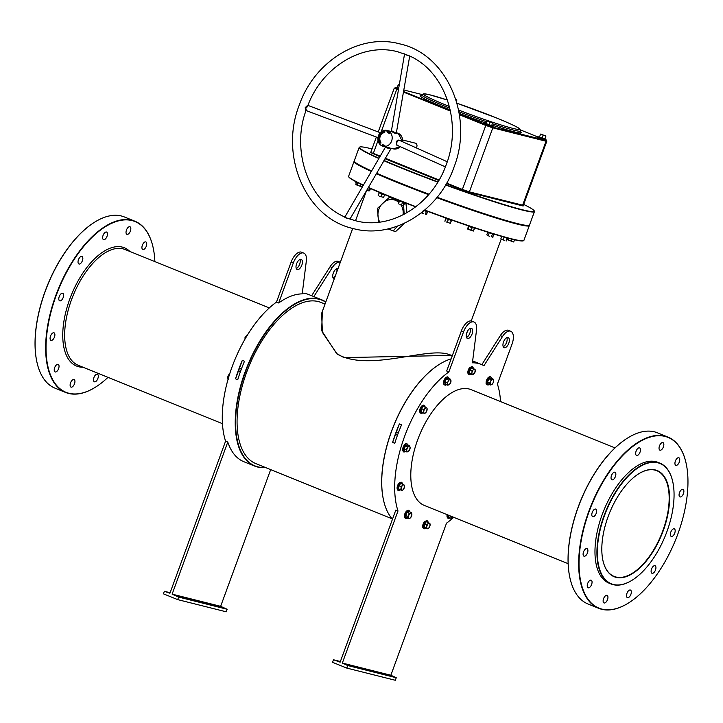 <?xml version="1.0" encoding="UTF-8"?>
<svg xmlns="http://www.w3.org/2000/svg" width="723" height="723" viewBox="0 0 723 723"><rect width="100%" height="100%" fill="white"/><g stroke="black" fill="none" stroke-linecap="round" stroke-linejoin="round"><path stroke-width="1.08" d="M663.289 530.583A57.271 28.251 -68 0 1 629.986 575.011A57.271 28.251 -68 0 1 603.127 561.346A57.271 28.251 -68 0 1 608.079 516.71A57.271 28.251 -68 0 1 638.526 473.917A57.271 28.251 -68 0 1 666.425 480.443A57.271 28.251 -68 0 1 663.289 530.583M603.09 561.22A57 28.125 112 0 0 614.071 576.394A57 28.125 112 0 0 662.937 530.465A57 28.125 112 0 0 656.855 470.727A57 28.125 112 0 0 638.418 473.99M325.73 302.151A89.372 44.094 112 0 0 319.114 299.268A89.372 44.094 112 0 0 245.377 372.228A89.372 44.094 112 0 0 257.795 466.832A89.372 44.094 112 0 0 265.332 467.465M265.639 467.591A89.643 44.23 -68 0 1 257.487 466.995A89.643 44.23 -68 0 1 254.595 466.055A89.643 44.23 -68 0 1 246.109 369.218A89.643 44.23 -68 0 1 318.988 298.924A89.643 44.23 -68 0 1 321.88 299.864A89.643 44.23 -68 0 1 325.811 301.943M383.768 501.175A89.372 44.094 -68 0 1 383.732 501.039A89.372 44.094 -68 0 1 438.988 364.591A89.372 44.094 -68 0 1 439.105 364.519M451.143 358.87A89.643 44.23 112 0 0 439.223 364.446A89.643 44.23 112 0 0 383.796 501.31A89.643 44.23 112 0 0 392.462 519.204M657.939 462.819A64.889 32.011 112 0 0 604.41 515.788A64.889 32.011 112 0 0 613.42 584.473A64.889 32.011 112 0 0 632.462 580A64.889 32.011 112 0 0 672.571 480.931A64.889 32.011 112 0 0 657.939 462.819M632.345 580.072A65.16 32.146 -68 0 1 632.227 580.144A65.16 32.146 -68 0 1 613.113 584.645A65.16 32.146 -68 0 1 611.007 583.958A65.16 32.146 -68 0 1 604.844 513.574A65.16 32.146 -68 0 1 657.813 462.476A65.16 32.146 -68 0 1 659.918 463.163A65.16 32.146 -68 0 1 672.507 480.659A65.16 32.146 -68 0 1 672.544 480.795M424.781 210.032A93.321 5.567 20.1 0 0 523.624 240.66L523.271 240.822A93.05 5.558 -159.9 0 1 424.555 210.221M415.716 206.886A93.05 5.558 -159.9 0 1 391.315 197.325A93.05 5.558 -159.9 0 1 368.269 187.573M368.396 187.356A93.321 5.567 20.1 0 0 391.279 197.036A93.321 5.567 20.1 0 0 415.951 206.706M523.624 240.66A93.321 5.567 20.1 0 0 523.895 240.407L529.308 225.612A93.321 5.567 -159.9 0 1 436.773 197.686M396.918 182.024A93.05 5.558 20.1 0 0 428.847 194.433A93.05 5.558 -159.9 0 1 396.918 182.024A93.05 5.558 -159.9 0 1 376.475 173.43A93.05 5.558 20.1 0 0 396.918 182.024M437.135 197.234A93.321 5.567 20.1 0 0 529.218 225.359L528.875 225.522A93.05 5.558 -159.9 0 1 436.963 197.442A93.05 5.558 20.1 0 0 529.019 225.431M428.649 194.668A93.321 5.567 -159.9 0 1 396.692 182.241A93.321 5.567 -159.9 0 1 376.331 173.683M570.203 579.078A92.092 45.441 -68 0 1 570.167 578.942A92.092 45.441 -68 0 1 627.103 438.346A92.092 45.441 -68 0 1 627.221 438.274M667.935 437.054L657.406 432.797A92.363 45.567 112 0 0 654.423 431.821A92.363 45.567 112 0 0 627.338 438.201A92.363 45.567 112 0 0 570.23 579.213A92.363 45.567 112 0 0 588.079 604.021L598.608 608.287A92.363 45.567 -68 0 1 589.869 508.513A92.363 45.567 -68 0 1 664.952 436.086A92.363 45.567 -68 0 1 667.935 437.054A92.363 45.567 -68 0 1 685.784 461.861A92.363 45.567 -68 0 1 685.811 461.997M665.079 436.43A92.092 45.441 112 0 0 589.1 511.604A92.092 45.441 112 0 0 601.898 609.091A92.092 45.441 112 0 0 628.911 602.738A92.092 45.441 112 0 0 685.847 462.133A92.092 45.441 112 0 0 665.079 436.43M628.793 602.81A92.363 45.567 -68 0 1 628.676 602.883A92.363 45.567 -68 0 1 601.581 609.254A92.363 45.567 -68 0 1 598.608 608.287M37.189 363.253A92.092 45.441 -68 0 1 37.153 363.118A92.092 45.441 -68 0 1 94.089 222.512A92.092 45.441 -68 0 1 94.207 222.44M134.921 221.229L124.392 216.963A92.363 45.567 112 0 0 121.419 215.996A92.363 45.567 112 0 0 94.324 222.368A92.363 45.567 112 0 0 37.216 363.389A92.363 45.567 112 0 0 55.065 388.188L65.594 392.453A92.363 45.567 -68 0 1 56.855 292.688A92.363 45.567 -68 0 1 131.948 220.253A92.363 45.567 -68 0 1 134.921 221.229A92.363 45.567 -68 0 1 152.77 246.037A92.363 45.567 -68 0 1 152.797 246.172M154.867 261.59A92.092 45.441 112 0 0 152.833 246.299A92.092 45.441 112 0 0 132.074 220.596A92.092 45.441 112 0 0 56.087 295.779A92.092 45.441 112 0 0 68.884 393.258A92.092 45.441 112 0 0 95.897 386.904A92.092 45.441 112 0 0 107.998 377.343M95.779 386.977A92.363 45.567 -68 0 1 95.662 387.049A92.363 45.567 -68 0 1 68.577 393.429A92.363 45.567 -68 0 1 65.594 392.453M352.716 228.423L321.627 313.375L322.395 332.336L336.936 353.737L343.976 357.614L452.417 355.391M451.839 355.427L449.227 354.586C427.591 346.218 368.585 372.58 336.828 353.863L321.663 330.655L322.368 311.36M683.443 493.61A4.085 2.015 -68 0 1 679.945 496.9A4.085 2.015 -68 0 1 679.512 492.616A4.085 2.015 -68 0 1 683.009 489.335A4.085 2.015 -68 0 1 683.443 493.61M674.731 533.122A4.085 2.015 -68 0 1 671.233 536.412A4.085 2.015 -68 0 1 670.799 532.137A4.085 2.015 -68 0 1 674.297 528.847A4.085 2.015 -68 0 1 674.731 533.122M655.49 569.995A4.085 2.015 -68 0 1 651.992 573.285A4.085 2.015 -68 0 1 651.559 569.001A4.085 2.015 -68 0 1 655.056 565.711A4.085 2.015 -68 0 1 655.49 569.995M630.89 594.342A4.085 2.015 -68 0 1 627.392 597.632A4.085 2.015 -68 0 1 626.949 593.348A4.085 2.015 -68 0 1 630.447 590.058A4.085 2.015 -68 0 1 630.89 594.342M607.501 599.638A4.085 2.015 -68 0 1 604.003 602.928A4.085 2.015 -68 0 1 603.569 598.653A4.085 2.015 -68 0 1 607.067 595.363A4.085 2.015 -68 0 1 607.501 599.638M591.613 584.473A4.085 2.015 -68 0 1 588.115 587.763A4.085 2.015 -68 0 1 587.682 583.479A4.085 2.015 -68 0 1 591.179 580.189A4.085 2.015 -68 0 1 591.613 584.473M587.465 552.896A4.085 2.015 -68 0 1 583.967 556.186A4.085 2.015 -68 0 1 583.533 551.911A4.085 2.015 -68 0 1 587.031 548.621A4.085 2.015 -68 0 1 587.465 552.896M596.186 513.384A4.085 2.015 -68 0 1 592.688 516.674A4.085 2.015 -68 0 1 592.245 512.399A4.085 2.015 -68 0 1 595.743 509.109A4.085 2.015 -68 0 1 596.186 513.384M615.418 476.511A4.085 2.015 -68 0 1 611.92 479.801A4.085 2.015 -68 0 1 611.486 475.526A4.085 2.015 -68 0 1 614.984 472.236A4.085 2.015 -68 0 1 615.418 476.511M640.027 452.173A4.085 2.015 -68 0 1 636.529 455.454A4.085 2.015 -68 0 1 636.095 451.179A4.085 2.015 -68 0 1 639.593 447.889A4.085 2.015 -68 0 1 640.027 452.173M663.407 446.868A4.085 2.015 -68 0 1 659.909 450.158A4.085 2.015 -68 0 1 659.475 445.883A4.085 2.015 -68 0 1 662.973 442.593A4.085 2.015 -68 0 1 663.407 446.868M679.304 462.033A4.085 2.015 -68 0 1 675.806 465.323A4.085 2.015 -68 0 1 675.372 461.048A4.085 2.015 -68 0 1 678.87 457.758A4.085 2.015 -68 0 1 679.304 462.033M126.462 230.05A4.085 2.015 112 0 0 126.896 234.324A4.085 2.015 112 0 0 130.393 231.044A4.085 2.015 112 0 0 129.959 226.76A4.085 2.015 112 0 0 126.462 230.05M103.082 235.355A4.085 2.015 112 0 0 103.516 239.629A4.085 2.015 112 0 0 107.013 236.34A4.085 2.015 112 0 0 106.579 232.065A4.085 2.015 112 0 0 103.082 235.355M78.473 259.693A4.085 2.015 112 0 0 78.906 263.976A4.085 2.015 112 0 0 82.404 260.687A4.085 2.015 112 0 0 81.97 256.412A4.085 2.015 112 0 0 78.473 259.693M59.232 296.566A4.085 2.015 112 0 0 59.675 300.84A4.085 2.015 112 0 0 63.172 297.56A4.085 2.015 112 0 0 62.738 293.276A4.085 2.015 112 0 0 59.232 296.566M50.52 336.078A4.085 2.015 112 0 0 50.953 340.361A4.085 2.015 112 0 0 54.451 337.072A4.085 2.015 112 0 0 54.017 332.797A4.085 2.015 112 0 0 50.52 336.078M54.668 367.655A4.085 2.015 112 0 0 55.102 371.929A4.085 2.015 112 0 0 58.599 368.64A4.085 2.015 112 0 0 58.165 364.365A4.085 2.015 112 0 0 54.668 367.655M70.556 382.819A4.085 2.015 112 0 0 70.99 387.094A4.085 2.015 112 0 0 74.496 383.805A4.085 2.015 112 0 0 74.053 379.53A4.085 2.015 112 0 0 70.556 382.819M93.936 377.523A4.085 2.015 112 0 0 94.379 381.798A4.085 2.015 112 0 0 97.876 378.509A4.085 2.015 112 0 0 97.442 374.234A4.085 2.015 112 0 0 93.936 377.523M142.359 245.224A4.085 2.015 112 0 0 142.793 249.498A4.085 2.015 112 0 0 146.29 246.209A4.085 2.015 112 0 0 145.856 241.934A4.085 2.015 112 0 0 142.359 245.224M615.002 447.908L471.134 389.652A62.44 30.809 112 0 0 469.119 389.001A62.44 30.809 112 0 0 418.364 437.966A62.44 30.809 112 0 0 424.265 505.404L568.133 563.66M611.007 583.958L609.037 583.154A65.16 32.146 -68 0 1 602.874 512.779A65.16 32.146 -68 0 1 655.842 461.681A65.16 32.146 -68 0 1 657.948 462.368L659.918 463.163M466.498 337.46A5.441 2.684 112 0 0 469.86 333.149A5.441 2.684 112 0 0 470.167 328.405M466.805 332.716A5.441 2.684 112 0 0 467.392 338.418A5.441 2.684 112 0 0 472.056 334.035A5.441 2.684 112 0 0 471.468 328.332A5.441 2.684 112 0 0 466.805 332.716M506.886 337.632A5.441 2.684 -68 0 1 506.579 342.377A5.441 2.684 -68 0 1 503.217 346.688M508.766 343.262A5.441 2.684 -68 0 1 504.103 347.646A5.441 2.684 -68 0 1 503.524 341.943A5.441 2.684 -68 0 1 508.188 337.56A5.441 2.684 -68 0 1 508.766 343.262M296.593 263.796A5.441 2.684 112 0 0 297.171 269.498A5.441 2.684 112 0 0 301.843 265.115A5.441 2.684 112 0 0 301.256 259.412A5.441 2.684 112 0 0 296.593 263.796M296.285 268.54A5.441 2.684 112 0 0 299.647 264.229A5.441 2.684 112 0 0 299.955 259.485M334.27 278.816A5.441 2.684 -68 0 1 333.89 278.726A5.441 2.684 -68 0 1 333.312 273.023A5.441 2.684 -68 0 1 337.975 268.64A5.441 2.684 -68 0 1 337.993 268.649M335.698 274.93A5.441 2.684 -68 0 1 333.005 277.768M398.228 433.167A1.365 1.184 -75.9 0 0 395.987 433.185A1.365 1.184 -75.9 0 0 397.632 434.785M241.175 369.57A1.365 1.184 -75.9 0 0 238.933 369.589A1.365 1.184 -75.9 0 0 240.578 371.188M398.969 202.539A14.424 12.517 -75.9 0 0 378.942 209.137A14.424 12.517 -75.9 0 0 379.774 222.078M391.595 227.998A14.424 12.517 -75.9 0 0 394.324 227.194M398.463 200.895L389.534 197.198L377.433 208.405L378.59 222.223M388.043 228.893L393.195 230.89L397.587 226.091M237.74 379.729L235.544 378.834A89.643 44.23 -68 0 1 242.313 360.343L244.51 361.238A89.643 44.23 112 0 0 237.74 379.729M302.304 293.068A89.643 44.23 -68 0 1 306.046 293.683A89.643 44.23 -68 0 1 308.947 294.623L321.88 299.864M278.68 302.973A89.643 44.23 -68 0 1 302.205 293.872L306.326 261.066A12.246 6.037 112 0 0 303.814 253.104A12.246 6.037 112 0 0 293.312 262.973L278.68 302.973L276.484 302.078A89.643 44.23 -68 0 0 225.585 441.166L227.781 442.051L172.128 594.143L220.642 606.335L227.13 609.254L226.2 611.803L177.677 599.611L178.617 597.062L172.128 594.143M254.595 466.055L243.841 461.699A89.643 44.23 -68 0 1 227.781 442.051M399.367 423.94L401.563 424.826A89.643 44.23 112 0 0 394.794 443.316L392.598 442.431A89.643 44.23 -68 0 1 399.367 423.94L392.598 442.431M397.993 510.971L342.341 663.063L390.854 675.255L396.249 677.731L395.318 680.28L346.796 668.088L332.535 662.313L333.475 659.765L340.144 662.178L395.806 510.086L397.993 510.971A89.643 44.23 -68 0 1 448.893 371.893L463.533 331.893A12.246 6.037 112 0 1 474.026 322.033A12.246 6.037 112 0 1 476.538 329.995L472.417 362.801A89.643 44.23 -68 0 1 478.454 363.497A89.643 44.23 -68 0 1 481.346 364.437A89.643 44.23 -68 0 1 483.949 365.693L502.503 336.52A12.246 6.037 -68 0 1 510.745 331.261A12.246 6.037 -68 0 1 512.047 344.085L497.415 384.085A89.643 44.23 -68 0 1 500.551 401.563M448.893 371.893L446.697 371.007L461.337 331.007A12.246 6.037 112 0 1 471.83 321.139L474.026 322.033M392.11 518.798L255.834 463.615A86.923 42.883 -68 0 1 247.609 369.724A86.923 42.883 -68 0 1 318.274 301.563A86.923 42.883 -68 0 1 321.084 302.476L325.034 304.076M453.683 517.316A89.643 44.23 -68 0 1 446.516 523.163L390.854 675.255M354.369 161.518A93.05 5.558 20.1 0 0 371.486 171.188A93.05 5.558 -159.9 0 1 354.424 161.681L354.27 161.337A93.321 5.567 20.1 0 0 371.604 170.98M371.333 171.45A93.321 5.567 -159.9 0 1 354.035 161.473L348.622 176.267A93.321 5.567 20.1 0 0 348.667 176.638A93.321 5.567 20.1 0 0 363.416 185.088M363.298 185.296A93.05 5.558 -159.9 0 1 348.829 176.99L348.667 176.638M393.195 230.89L395.68 231.514L404.763 223.1M404.175 214.279L403.461 202.883M406.959 212.743L405.946 203.461L404.636 202.928M404.528 203.109L405.946 203.461M398.165 200.316L389.534 197.198M403.082 214.839A14.424 12.517 -75.9 0 0 401.021 205.025M225.585 441.166L169.932 593.249L164.356 591.287L163.425 593.836L177.677 599.611M303.814 253.104L301.618 252.219A12.246 6.037 112 0 0 291.125 262.088L276.484 302.078M330.095 266.706L332.291 267.591A12.246 6.037 -68 0 1 340.334 262.259L338.337 261.446A12.246 6.037 -68 0 0 330.095 266.706L311.64 295.716M336.674 268.712A5.441 2.684 -68 0 1 336.801 271.92M332.291 267.591L313.836 296.611M270.673 469.625L220.642 606.335M227.13 609.254L178.617 597.062M220.768 606.678L172.255 594.487M170.122 592.733L164.356 591.287M502.503 336.52L500.316 335.626L481.852 364.645M500.316 335.626A12.246 6.037 -68 0 1 508.549 330.366L510.745 331.261M346.796 668.088L347.727 665.54L342.341 663.063M340.388 661.5L333.475 659.765M390.98 675.598L342.467 663.407M396.249 677.731L347.727 665.54M235.544 378.834L242.313 360.343M306.66 107.519C308.947 104.889 308.604 104.925 305.648 107.619L306.471 110.664L305.458 110.52L305.223 107.628L308.088 104.907L308.387 105.567L380.271 132.707M349.399 218.87L345.223 217.722L344.437 216.873L345.097 216.647L346.01 217.75L349.923 219.042M409.444 55.942L404.491 54.352L391.378 131.125L392.679 131.179C395.598 133.077 396.764 133.574 396.177 132.671M409.715 56.069L396.312 133.077M396.385 133.122C396.999 134.207 395.598 133.764 392.182 131.803L391.297 131.523L392.182 131.803M447.239 161.744L398.725 140.027L396.791 142.422L396.629 145.052L445.377 166.868M396.99 145.215L396.349 141.202L399.159 140.217M349.986 219.069L391.215 148.269L390.664 148.188M389.561 148.224L386.579 147.853L385.621 146.923M387.392 148.088L387.492 147.393L389.932 147.944M445.621 166.254L446.904 162.738M308.088 104.907C323 65.983 363.524 42.295 397.813 51.803L408.748 55.608M376.602 173.213A93.321 5.567 20.1 0 0 396.882 181.735A93.321 5.567 20.1 0 0 429.028 194.225M529.218 225.359A93.321 5.567 20.1 0 0 529.489 225.106L534.442 211.586A93.321 5.567 -159.9 0 1 445.585 185.007M384.012 160.452A93.05 5.558 20.1 0 0 402.051 167.998A93.05 5.558 20.1 0 0 437.948 181.88M445.739 184.754A93.05 5.558 20.1 0 0 534.234 210.872A93.05 5.558 20.1 0 0 523.678 204.419M534.234 210.872L534.396 211.215A93.321 5.567 -159.9 0 1 534.442 211.586M437.795 182.133A93.321 5.567 -159.9 0 1 401.825 168.215A93.321 5.567 -159.9 0 1 383.859 160.705M387.844 130.709A8.161 7.085 104.1 0 1 391.776 140.56A8.161 7.085 104.1 0 1 383.054 146.281A8.161 7.085 104.1 0 1 382.241 146.019A8.161 7.085 104.1 0 1 378.301 136.168A8.161 7.085 104.1 0 1 387.031 130.447A8.161 7.085 104.1 0 1 387.844 130.709M415.002 143.109A2.72 2.359 104.1 0 1 416.096 147.799M384.148 145.178L383.913 145.648L384.148 145.178M388.685 133.131L389.173 132.39L388.685 133.131M389.399 133.701L389.552 132.77L389.399 133.701M384.293 131.469A7.076 6.136 -75.9 0 0 380.09 142.955L380.931 143.181L380.849 142.241A5.983 5.197 104.1 0 1 384.41 132.526L385.061 131.893L384.555 131.532A7.076 6.136 -75.9 0 0 380.352 143.018L380.09 142.955M388.603 132.49L388.134 132.182L388.603 132.49M387.871 132.408L387.392 132.3L387.736 131.505L387.871 132.408L387.392 132.3L387.736 131.505L387.871 132.408M386.95 131.676L387.347 131.92L387.257 131.297L387.347 131.92L387.257 131.297L386.95 131.676M382.72 145.206L382.603 144.392L382.72 145.206M383.172 144.717L383.443 145.567L383.172 144.717M384.428 145.269L384.988 145.26L384.428 145.269M372.011 148.92A93.05 5.558 20.1 0 0 359.792 147.031A93.05 5.558 20.1 0 0 378.997 158.238M378.852 158.5A93.321 5.567 -159.9 0 1 359.168 147.447L354.225 160.967A93.321 5.567 20.1 0 0 354.27 161.337M359.168 147.447A93.321 5.567 -159.9 0 1 359.439 147.194L359.792 147.031M388.134 132.182L388.585 131.948L388.134 132.182M489.019 383.859L487.862 384.247L487.257 381.898L488.676 378.68L490.818 378.102M491.513 384.69A2.856 1.41 -68 0 1 490.275 384.003A2.856 1.41 -68 0 1 490.655 381.392L489.787 382.819L490.357 385.016L492.255 384.202L493.131 382.783A2.856 1.41 -68 0 1 492.978 383.1A2.856 1.41 -68 0 1 491.513 384.69M493.511 380.171A2.856 1.41 -68 0 1 493.375 382.115A2.856 1.41 -68 0 1 493.131 382.783L493.511 380.171L493.014 378.988L492.273 379.476A2.856 1.41 -68 0 1 493.511 380.171M492.273 379.476A2.856 1.41 112 0 0 490.655 381.392L491.116 379.801L492.273 379.476M493.014 378.988L490.845 378.111L488.938 378.924L487.609 381.934L488.179 384.139L490.357 385.016M488.676 378.68L491.116 379.801M487.257 381.898L489.787 382.819M455.861 99.467L456.891 99.991L455.96 99.783M455.517 99.647L456.882 99.973M456.421 101.301L456.782 100.325M398.707 88.242L397.017 87.519M399.232 85.142L398.283 84.654L399.277 84.88M397.56 89.01L397.551 89.001C395.138 87.881 394.568 87.356 395.852 87.438L397.307 87.311L398.283 84.654L399.593 85.287M397.307 87.311L398.174 84.989M396.972 87.727L398.753 87.971M491.803 125.675L486.073 123.579M484.898 123.497L492.77 126.38C494.18 127.564 492.119 127.121 486.597 125.061C484.184 123.94 483.624 123.416 484.898 123.497L486.362 123.371L487.338 120.714L488.649 121.347L487.365 120.696L492.697 122.657M488.649 121.347L491.333 122.332L488.649 121.347M486.362 123.371L487.23 121.048M486.028 123.787L488.965 124.654L489.887 122.124M488.865 124.934L491.667 125.54L492.598 123.009M545.043 139.051L539.313 136.954M538.138 136.873L546.01 139.756C547.419 140.94 545.359 140.506 539.837 138.445C537.424 137.316 536.864 136.792 538.138 136.873L539.602 136.746L540.578 134.089L541.889 134.722L540.605 134.08L545.937 136.032M541.889 134.722L544.573 135.707L541.889 134.722M539.602 136.746L540.47 134.424M539.268 137.162L542.205 138.03L543.127 135.499M542.105 138.31L544.907 138.915L545.838 136.385M245.305 336.99L245.296 337.008A2.856 1.41 112 0 0 245.296 337.008A2.856 1.41 112 0 0 244.889 337.993A2.856 1.41 112 0 0 244.889 338.021L245.675 336.385L247.356 335.345M244.69 339.674L245.675 336.385M247.221 335.409L246.769 335.228M245.675 337.984L244.989 337.704M228.45 379.729L227.637 377.84L228.296 375.544A2.856 1.41 112 0 0 228.296 375.544A2.856 1.41 112 0 0 227.998 376.204A2.856 1.41 112 0 0 227.89 376.529A2.856 1.41 112 0 0 227.872 376.584M227.89 376.529L229.643 373.999M229.336 374.975L228.766 374.749M228.378 378.138L227.637 377.84M222.259 417.614L222.404 414.722M473.854 368.766L473.131 369.959A2.856 1.41 -68 0 1 474.776 369.254L471.685 367.89L469.814 370.095L469.381 373.104L470.546 374.017L469.019 373.158L469.489 369.95L471.486 367.591L473.005 368.45M474.116 373.764A2.856 1.41 -68 0 1 472.471 374.469A2.856 1.41 -68 0 1 471.974 372.562L471.55 373.99L472.978 374.785L475.273 371.161A2.856 1.41 -68 0 1 475.11 371.884A2.856 1.41 -68 0 1 474.704 372.878A2.856 1.41 -68 0 1 474.116 373.764M474.776 369.254A2.856 1.41 -68 0 1 475.273 371.161L474.776 369.254M473.131 369.959A2.856 1.41 112 0 0 471.974 372.562L471.992 370.971L473.131 369.959M470.546 374.017L472.978 374.785M469.489 369.95L471.992 370.971M469.019 373.158L471.55 373.99M445.621 384.329L444.663 382.078L446.082 378.87L448.233 378.283M450.537 382.964A2.856 1.41 -68 0 1 450.393 383.289A2.856 1.41 -68 0 1 448.929 384.88A2.856 1.41 -68 0 1 447.691 384.184L447.772 385.205L449.67 384.392L450.917 380.361A2.856 1.41 -68 0 1 450.791 382.295A2.856 1.41 -68 0 1 450.537 382.964M449.688 379.665A2.856 1.41 -68 0 1 450.917 380.361L450.429 379.177L448.531 379.991L448.07 381.581A2.856 1.41 -68 0 1 449.688 379.665M448.07 381.581A2.856 1.41 112 0 0 447.691 384.184L447.194 383L448.07 381.581M448.531 379.991L446.353 379.105L448.115 378.002L450.429 379.177M446.082 378.87L445.025 382.124L447.194 383M444.663 382.078L445.594 384.32L447.772 385.205M425.684 407.438L423.814 409.643L423.805 411.233A2.856 1.41 -68 0 1 424.952 408.622A2.856 1.41 -68 0 1 426.606 407.926L423.307 406.263L421.645 408.766L421.202 411.776L422.368 412.688L420.849 411.83L421.319 408.622L423.307 406.263L424.835 407.121M427.094 409.833A2.856 1.41 -68 0 1 426.932 410.556A2.856 1.41 -68 0 1 426.534 411.541A2.856 1.41 -68 0 1 425.946 412.435A2.856 1.41 -68 0 1 424.302 413.14L424.808 413.457L426.669 411.251L427.112 408.242L426.606 407.926A2.856 1.41 -68 0 1 427.094 409.833M423.805 411.233A2.856 1.41 112 0 0 424.302 413.14L423.38 412.652L423.805 411.233M421.319 408.622L423.814 409.643M420.849 411.83L423.38 412.652M422.368 412.688L424.808 413.457M409.579 445.974L407.673 446.778L406.344 449.796L406.832 450.98A2.856 1.41 -68 0 1 407.212 448.368A2.856 1.41 -68 0 1 408.829 446.462A2.856 1.41 -68 0 1 410.068 447.157L409.579 445.974L407.257 444.799L405.495 445.901L404.166 448.911L404.419 451.224L403.814 448.875L405.232 445.657L407.374 445.079M410.068 447.157A2.856 1.41 -68 0 1 409.932 449.091A2.856 1.41 -68 0 1 409.688 449.76A2.856 1.41 -68 0 1 409.534 450.077A2.856 1.41 -68 0 1 408.07 451.676L409.688 449.76L410.068 447.157M406.832 450.98A2.856 1.41 112 0 0 408.07 451.676L406.913 451.992L406.832 450.98M405.232 445.657L407.673 446.778M403.814 448.875L406.344 449.796M404.735 451.116L406.913 451.992M403.1 484.455L401.229 486.66L400.795 489.679L401.708 490.158A2.856 1.41 -68 0 1 401.22 488.251A2.856 1.41 -68 0 1 402.368 485.648A2.856 1.41 -68 0 1 404.012 484.943L400.723 483.28L399.051 485.784L398.617 488.793L399.783 489.706L398.265 488.847L398.725 485.639L400.723 483.28L402.241 484.139M404.012 484.943A2.856 1.41 -68 0 1 404.509 486.85A2.856 1.41 -68 0 1 404.347 487.573A2.856 1.41 -68 0 1 403.949 488.567A2.856 1.41 -68 0 1 403.353 489.453L404.509 486.85L404.012 484.943M401.708 490.158A2.856 1.41 112 0 0 403.353 489.453L402.214 490.474L401.708 490.158M398.725 485.639L401.229 486.66M398.265 488.847L400.795 489.679M399.783 489.706L402.214 490.474M407.311 517.442L406.154 517.831L405.54 515.481L406.968 512.264L408.992 511.405L411.306 512.58L410.565 513.068A2.856 1.41 -68 0 1 411.803 513.764A2.856 1.41 -68 0 1 411.667 515.698A2.856 1.41 -68 0 1 411.423 516.367L411.875 514.776L411.306 512.58M408.947 514.975A2.856 1.41 -68 0 1 410.565 513.068L409.408 513.384L408.079 516.403L408.567 517.587A2.856 1.41 -68 0 1 408.947 514.975M409.805 518.283A2.856 1.41 -68 0 1 408.567 517.587L408.649 518.599L409.805 518.283A2.856 1.41 112 0 0 411.27 516.683A2.856 1.41 112 0 0 411.423 516.367L409.805 518.283M409.128 511.694L407.23 512.508L409.408 513.384M406.968 512.264L405.901 515.517L408.079 516.403M405.54 515.481L406.471 517.722L408.649 518.599M428.685 522.801L426.814 525.015L426.38 528.025L427.808 528.829L428.947 527.808A2.856 1.41 -68 0 1 427.302 528.504A2.856 1.41 -68 0 1 426.805 526.606A2.856 1.41 -68 0 1 427.953 523.994A2.856 1.41 -68 0 1 429.607 523.289L426.308 521.626L424.645 524.13L424.202 527.139L425.368 528.052L423.85 527.203L424.32 523.985L426.308 521.626L427.835 522.485M428.947 527.808A2.856 1.41 112 0 0 429.534 526.913A2.856 1.41 112 0 0 429.932 525.928A2.856 1.41 112 0 0 430.095 525.196L429.607 523.289A2.856 1.41 -68 0 1 430.095 525.196L428.947 527.808M424.32 523.985L426.814 525.015M423.85 527.203L426.38 528.025M425.368 528.052L427.808 528.829M448.549 515.237L448.739 517.65L448.251 515.11M450.736 516.123L451.233 518.418L453.42 517.207A2.856 1.41 -68 0 1 452.39 518.093A2.856 1.41 -68 0 1 451.152 517.397A2.856 1.41 -68 0 1 451.116 516.276M448.133 515.3L450.664 516.213M449.055 517.532L451.233 518.418M514.64 239.801L513.646 241.97L508.296 240.054L513.71 241.988M512.038 239.177L511.342 241.084M509.091 238.436L508.531 239.973M508.739 238.337L508.251 239.656M507.754 238.192L507.058 238.147L508.043 237.994L506.452 240.94M505.16 237.37L507.166 237.921M504.564 240.407L501.952 239.412L504.564 240.407M504.148 236.864L507.058 238.147L506.136 240.678M502.666 236.665L504.103 237.126L503.172 239.656M501.744 236.403L500.903 238.689M493.936 234.55L487.627 231.947L494.243 234.36L492.508 237.162M493.321 234.306L494.243 234.36M489.778 236.358L487.483 235.427L489.778 236.358M493.005 237.081L492.128 237.126M492.544 233.936L491.414 236.683M489.236 232.725L488.323 235.553M487.736 232.291L486.814 234.821M473.113 231.035L474.713 228.287L469.155 226.633L468.459 225.865L474.08 227.835M468.459 225.865L469.155 226.633L467.844 229.191L473.312 231.071M473.493 231.008L468.233 229.164M472.227 227.528L471.161 230.294M468.558 226.209L467.627 228.739M451.387 220.37L450.293 223.299L446.019 221.862L450.293 223.299L451.495 220.497L445.793 218.581L446.1 218.174L451.785 220.289M445.702 218.256L444.916 221.292M448.35 219.349L447.347 222.142M424.067 210.637L427.935 211.685L426.209 214.523M427.483 211.731L424.365 210.393M423.768 213.809L421.328 212.842L423.768 213.809M426.697 214.406L425.964 214.505M427.627 211.875L426.326 211.595L425.395 214.125M426.543 211.378L423.235 210.483M422.792 211.694L422.313 213.014M403.633 205.576L404.555 203.046L398.409 200.407L405.26 202.856M399.918 204.627L402.485 205.504L399.918 204.627M402.603 202.196L401.518 204.961M399.385 200.976L398.5 203.814M398.518 200.75L398.12 201.825M379.132 192.372L384.862 194.469M379.485 196.213L383.615 197.397L379.485 196.213M383.524 197.551L384.537 194.867L381.834 193.981L380.904 196.511M381.925 193.728L379.168 192.905L378.183 195.581L379.159 192.878M382.503 193.701L379.087 192.58M366.706 190.266L369.019 190.989L366.706 190.257M370.447 188.54L369.607 190.836M370.538 188.305L369.534 188.143L368.603 190.664M369.534 188.143L368.134 187.799M356.312 184.826L360.931 186.543L355.996 184.564M361.455 186.606L360.931 186.543L361.943 186.561L362.539 184.943M357.831 182.666L357.008 184.907M356.611 182.042L355.788 184.266M360.795 184.121L360.09 186.055M356.412 181.943L356.068 182.883M356.087 181.78L355.797 182.576M269.317 307.935L125.007 249.498A62.44 30.809 112 0 0 122.991 248.839A62.44 30.809 112 0 0 72.237 297.804A62.44 30.809 112 0 0 78.138 365.251L222.449 423.678M83.037 367.23A63.796 31.478 -68 0 1 78.59 366.733A63.796 31.478 -68 0 1 69.724 299.205A63.796 31.478 -68 0 1 122.368 247.121A63.796 31.478 -68 0 1 129.905 251.487M291.125 262.088L293.312 262.973M463.533 331.893L461.337 331.007M393.411 148.884A8.161 7.085 -75.9 0 0 400.162 146.633L393.411 148.884L391.125 148.305M402.467 141.699A8.161 7.085 -75.9 0 0 398.201 133.312A8.161 7.085 -75.9 0 0 397.388 133.05L398.21 133.321L402.494 141.717M391.875 130.962A0.542 0.461 -79.2 0 1 391.351 131.532M397.126 141.6L396.349 141.202M421.193 95.572L421.852 94.912A52.508 3.136 20.1 0 0 445.856 106.597A52.508 3.136 20.1 0 0 449.814 108.179M458.888 111.713A52.508 3.136 20.1 0 0 486.913 121.853M492.345 123.687A52.508 3.136 20.1 0 0 520.479 130.999L519.927 129.083L518.978 128.323C518.03 127.582 514.134 125.178 496.33 117.885L456.972 103.235A51.152 3.055 20.1 0 1 496.285 117.876A51.152 3.055 20.1 0 1 515.752 129.046A51.152 3.055 20.1 0 1 458.572 110.05M421.852 94.912L423.795 93.782L429.589 94.767L447.465 100.054A51.152 3.055 20.1 0 0 446.977 105.486A51.152 3.055 20.1 0 0 449.381 106.453M450.203 109.887A53.873 3.217 -159.9 0 1 444.735 107.7A53.873 3.217 -159.9 0 1 422.286 95.59M521.654 205.007L522.874 205.938L469.634 192.562L446.407 183.597M438.762 180.506L385.007 158.735M379.909 156.674L370.465 152.49M519.701 131.234A53.873 3.217 -159.9 0 1 491.848 125.052M486.416 123.208A53.873 3.217 -159.9 0 1 459.168 113.366M422.042 94.55L403.922 90.004L422.042 94.55M395.463 87.881L398.5 89.444M403.66 91.541L450.321 110.429M459.286 114.062L492.553 127.167L546.019 140.343M537.858 136.972L520.479 129.932L537.858 136.972M522.874 205.938A0.542 0.47 -75.9 0 1 522.621 205.251L546.046 141.238L492.806 127.854L469.381 191.875L523.344 205.341L546.769 141.328L546.046 141.238A0.542 0.47 -75.9 0 0 545.793 140.542M446.687 183.091L462.368 189.435L485.793 125.422L459.385 114.731M450.465 111.116L403.561 92.119M398.4 90.032L396.737 89.363L381.193 131.839M378.03 140.488L373.312 153.375L380.208 156.168M385.296 158.229L439.06 180M492.553 127.167A0.542 0.47 -75.9 0 1 492.806 127.854L485.793 125.422L486.245 124.98M461.925 189.878L462.368 189.435L469.381 191.875A0.542 0.47 -75.9 0 0 469.634 192.562M397.189 88.92L396.737 89.363L394.252 88.152L378.228 131.929M370.98 152.607L373.312 153.375L372.869 153.818M489.11 376.963A4.139 2.042 112 0 0 486.344 380.931A4.139 2.042 112 0 0 487.067 384.591M489.634 377.072A4.248 2.097 112 0 0 486.624 381.988A4.248 2.097 112 0 0 488.504 384.817A4.248 2.097 112 0 0 489.064 384.491L488.396 384.916C485.043 385.106 485.323 382.395 489.245 376.773L490.501 376.71L491.559 378.4A4.248 2.097 112 0 0 489.634 377.072M395.852 87.438L398.617 88.757M486.615 125.07L490.601 126.073M539.855 138.445L543.841 139.449M469.57 367.754A4.139 2.042 112 0 0 467.88 371.712A4.139 2.042 112 0 0 468.802 374.369M473.303 368.54A4.248 2.097 112 0 0 470.067 367.88A4.248 2.097 112 0 0 468.341 373.294A4.248 2.097 112 0 0 471.089 374.026M444.184 379.918A4.139 2.042 112 0 0 444.482 384.781M448.947 378.572A4.248 2.097 112 0 0 447.166 377.207A4.248 2.097 112 0 0 444.645 380.099A4.248 2.097 112 0 0 444.175 384.274A4.248 2.097 112 0 0 446.471 384.681M447.582 377.117A4.139 2.042 112 0 0 444.193 379.9M419.711 410.33A4.139 2.042 112 0 0 420.632 413.041M425.133 407.212A4.248 2.097 112 0 0 422.81 405.72A4.248 2.097 112 0 0 420.18 410.429A4.248 2.097 112 0 0 422.91 412.688L421.699 413.457L420.135 412.996L419.674 410.257L420.199 408.368L421.382 406.353L423.344 405.061L424.79 405.811L425.151 407.221M423.732 405.377A4.139 2.042 112 0 0 419.729 410.203M408.088 445.368A4.248 2.097 112 0 0 408.034 445.079A4.248 2.097 112 0 0 404.889 445.088A4.248 2.097 112 0 0 403.226 450.763A4.248 2.097 112 0 0 405.621 451.468M406.733 443.913A4.139 2.042 112 0 0 403.786 445.82A4.139 2.042 112 0 0 402.774 450.483M402.539 484.229A4.248 2.097 112 0 0 401.753 482.53A4.248 2.097 112 0 0 398.201 485.377A4.248 2.097 112 0 0 398.328 490.284A4.248 2.097 112 0 0 400.325 489.715M401.148 482.395A4.139 2.042 112 0 0 397.713 485.25A4.139 2.042 112 0 0 397.858 489.977M409.824 511.974A4.248 2.097 112 0 0 407.926 510.655A4.248 2.097 112 0 0 404.907 515.571A4.248 2.097 112 0 0 406.796 518.409A4.248 2.097 112 0 0 407.347 518.075L406.688 518.508C403.199 517.162 403.479 514.451 407.537 510.357L408.775 510.293L409.851 511.983M407.401 510.546A4.139 2.042 112 0 0 404.636 514.514A4.139 2.042 112 0 0 405.359 518.183M426.344 527.627C422.232 529.173 421.59 527.194 424.41 521.681L427.049 520.515L428.152 522.584A4.248 2.097 112 0 0 424.889 521.925A4.248 2.097 112 0 0 423.163 527.329A4.248 2.097 112 0 0 425.91 528.061M424.401 521.789A4.139 2.042 112 0 0 422.711 525.748A4.139 2.042 112 0 0 423.633 528.405M447.139 514.668A4.139 2.042 112 0 0 447.944 517.993M447.6 514.848A4.248 2.097 112 0 0 449.941 517.894M494.912 234.388L491.315 233.285M474.622 228.296L468.875 226.001M451.559 220.398L444.988 217.695M404.753 202.666L397.777 199.982L398.716 200.768M501.211 239.06L471.233 320.967M467.474 331.242L466.371 334.252M366.633 190.384L355.535 220.714M452.327 355.626L451.83 355.418M481.346 364.437L472.652 360.913M453.908 167.393C438.753 211.378 392.987 239.53 353.384 228.595C306.028 218.346 279.078 155.996 299.277 105.088C314.433 61.103 360.199 32.951 399.801 43.886C447.157 54.135 474.107 116.484 453.908 167.393M305.892 110.899L305.892 110.899C291.839 148.504 306.335 199.882 344.455 216.864M349.236 218.807L355.373 220.678C390.583 230.501 432.227 205.115 446.245 164.591C462.865 122.015 444.618 70.312 408.396 55.463M383.054 146.281L387.492 147.393M402.575 139.964L415.282 143.154M387.031 130.447L391.468 131.559M396.611 132.851L397.388 133.05M345.097 216.647L385.576 146.914M306.471 110.664L377.975 137.65M370.827 152.164L376.358 137.045M546.769 141.328L546.028 140.334M395.544 87.89L394.252 88.152M523.344 205.341L523.452 205.865L522.584 205.413M520.479 130.999L520.551 131.929L519.638 131.234M404.491 54.352L404.148 53.746M491.739 125.332L492.77 126.38M544.979 138.708L546.01 139.756M471.523 373.592C467.555 375.463 466.913 373.484 469.589 367.646L472.218 366.48L473.321 368.549M446.498 384.69L445.558 385.196L443.994 384.744L443.479 382.404L444.148 379.891L445.232 378.111L447.221 376.8L448.477 377.325L448.965 378.581M405.639 451.477L403.696 451.956L402.72 450.673C403.922 444.13 405.693 442.232 408.034 444.97L408.115 445.377M400.343 489.715L397.966 490.366C396.349 486.516 397.569 483.804 401.617 482.241L402.557 484.238M447.094 514.649L447.456 517.948L448.712 518.472L449.959 517.903M493.89 234.379L494.921 234.388M468.703 226.236L468.097 225.739M445.802 218.391L444.952 217.677M384.528 194.885L385.016 194.749M361.446 186.651L361.934 186.561"/></g></svg>
